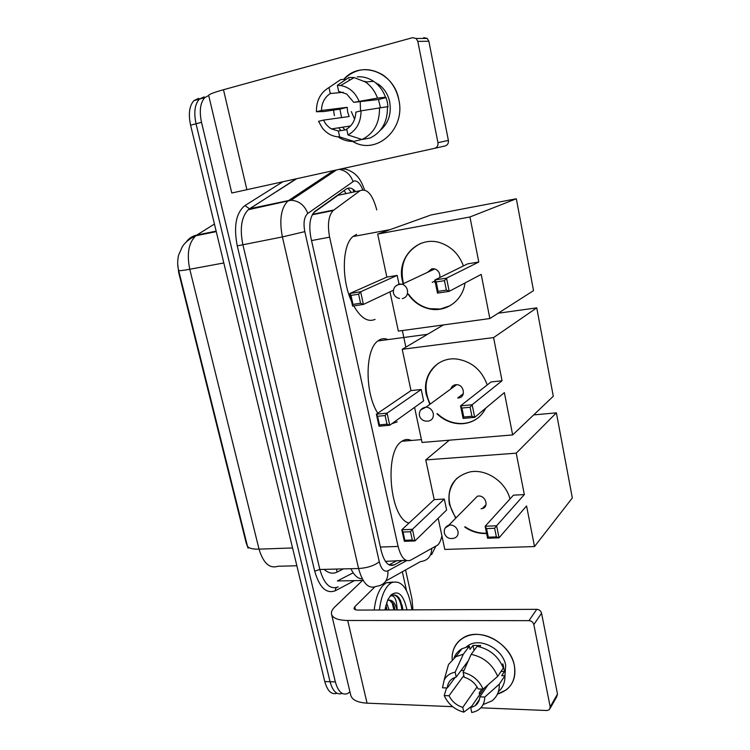 <?xml version="1.0" encoding="UTF-8"?>
<svg xmlns="http://www.w3.org/2000/svg" width="750" height="750" viewBox="0 0 750 750"><rect width="100%" height="100%" fill="white"/><g stroke="black" fill="none" stroke-linecap="round" stroke-linejoin="round"><path stroke-width="1.12" d="M376.772 209.963C372.619 194.522 367.078 188.1 360.131 190.688L333.113 210.562C328.463 215.841 327.3 224.7 329.625 237.169L398.091 546.441C401.062 557.644 405.244 562.228 410.634 560.203L437.812 544.988C439.65 543.038 441.009 539.981 441.9 535.819M248.1 548.184L246.15 542.85L178.734 272.766L177.713 264.216M385.406 561.366L406.041 560.325M342.938 194.259L338.053 195.281L313.594 212.719M405.863 347.137L402.347 330.562M349.95 691.884L347.475 693.628C342.094 695.419 338.062 691.519 335.353 681.9L201.525 122.344L196.041 123.778C193.669 112.5 194.775 104.287 199.341 99.122L204.131 96.862L199.341 99.122C194.775 104.287 193.669 112.5 196.041 123.778L330.056 681.741L196.041 123.778L190.594 125.203C188.222 113.963 189.328 105.769 193.922 100.612L198.741 98.344M342.225 693.441C336.816 695.222 332.766 691.322 330.056 681.741C332.766 691.322 336.816 695.222 342.225 693.441M336.975 693.253C331.547 695.006 327.488 691.116 324.788 681.572L190.594 125.203M405.572 569.953L411.975 598.931L412.931 609.844M201.525 122.344C199.153 111.037 200.241 102.797 204.787 97.631L208.678 95.503M355.669 191.616C352.331 187.988 349.219 187.116 346.312 188.991L314.606 211.631C309.853 216.919 308.634 225.741 310.978 238.116L381.356 551.287C384.366 562.425 388.631 566.972 394.163 564.909L402.469 560.428M397.069 560.578L389.044 564.862M379.444 609.984C380.803 598.341 383.869 589.969 388.659 584.869L391.556 582.638C401.728 579.591 408.525 588.666 411.938 609.853M374.194 610.012C375.562 598.397 378.656 590.044 383.484 584.953L386.4 582.722L392.841 582.047M384.9 609.966L387.703 599.991L390.938 594.994C398.231 589.744 403.575 594.703 406.959 609.872M395.072 609.919L393.459 604.247L389.213 600.047M387.6 600.534C391.716 599.006 394.875 602.128 397.059 609.909M387.037 609.956L385.847 605.344M389.034 609.947L386.606 602.794M402.966 609.891L400.463 600.478L398.625 597.375C396.3 594.909 393.881 594.319 391.378 595.584L390.666 596.016C394.519 594.966 396.694 599.559 397.172 609.825M386.887 609.956L386.484 607.35M394.884 609.919L394.369 606.731M402.938 609.891L402.047 605.006M385.894 609.956L385.434 607.078M393.881 609.928L391.894 601.678M401.925 609.891C400.519 600.572 397.744 595.584 393.609 594.928M514.35 665.475C516.375 680.288 510.75 689.822 497.475 694.069L506.316 689.85C513.478 683.953 516.159 675.825 514.35 665.475C511.284 649.913 495.094 635.737 479.231 634.519C463.341 633.113 451.238 644.578 452.166 659.447C451.866 649.669 455.653 642.384 463.528 637.622C480.291 627.038 510.684 643.35 514.35 665.475M480.562 693.356L479.278 692.934L480.562 693.356M402.328 571.763L406.5 590.569M362.456 580.491L334.903 606.844C332.381 609.281 331.219 611.569 331.434 613.716C332.288 618.019 337.716 620.278 347.709 620.484L528.975 620.644L536.775 609.328L358.116 610.078C355.584 610.041 354.197 609.469 353.981 608.381L354.788 606.731L374.709 587.016M331.669 614.709L350.597 694.641C351.637 699.684 357.122 702.525 367.059 703.162L452.653 706.669M470.156 707.381L470.906 707.419M480.872 707.822L546.928 710.522L549.384 709.688L550.2 706.875L557.484 694.069L556.678 696.853L550.191 708.281M536.775 609.328C539.25 609.553 540.834 610.837 541.547 613.191L533.831 624.6L550.2 706.875M533.831 624.6C533.109 622.209 531.487 620.887 528.975 620.644M541.547 613.191L557.484 694.069M488.109 684.759L479.831 696.853C479.569 700.697 477.984 703.678 475.087 705.788L470.719 707.7L483.984 688.369M477.056 686.925L462.769 707.372C456.572 705.422 451.988 701.55 449.025 695.756L463.819 675.534M502.078 665.091L502.903 663.881L504.478 671.541L501.703 675.666L504.919 675.75C505.125 682.406 502.95 687.722 498.384 691.697M466.294 646.894L468.562 645.291C480.675 637.312 502.987 649.144 505.688 665.288L504.938 676.2M479.719 646.866L480.722 645.516L472.987 645.422L470.034 649.35L469.369 646.228L463.331 654.206L455.175 672.178L456.225 677.025L468.356 660.675M467.297 646.631L467.278 646.134M479.644 694.688L479.25 692.85L481.856 689.072M454.059 657.853C455.625 653.934 458.25 650.906 461.916 648.75L469.369 646.228M477.141 646.331C489.572 648.984 498.3 656.222 503.325 668.034L497.672 676.378L483.131 689.119L478.153 688.95C475.134 683.044 470.475 679.144 464.194 677.241L463.144 672.375L471.178 654.338L477.141 646.331M446.597 671.297L448.509 664.472L455.803 656.728L463.331 654.206M471.178 654.338C483.741 657.066 492.572 664.406 497.672 676.378M446.569 687.938L444.216 695.578L449.025 695.756M462.769 707.372L463.8 712.153L471.759 706.172M463.8 712.153C454.697 709.688 448.172 704.156 444.216 695.578M455.241 677.306L447.328 687.956L442.509 687.806L444.122 680.175C446.344 675.853 450.028 673.191 455.175 672.178M463.144 672.375C472.416 674.747 479.081 680.325 483.131 689.119M447.328 687.956C447.581 683.738 449.4 680.559 452.784 678.422L456.225 677.025M479.831 696.853L484.8 697.041L499.294 684.178L504.919 675.75M499.294 684.178C499.509 691.331 497.044 696.909 491.906 700.913L483.131 704.578M484.8 697.041C484.425 705.628 480.066 710.784 471.741 712.5L470.719 707.7M465.778 664.153L465.956 666.066M501 671.466L504.478 671.541M461.062 670.5L463.95 670.575M472.987 645.422L474.056 650.475M409.031 523.05C389.972 519.159 383.85 452.278 401.503 441.544L401.878 441.272C404.916 439.191 408.056 438.919 411.3 440.475M455.672 518.231L449.353 504.309C447.075 487.069 454.003 476.259 470.138 471.891C486.272 468.666 505.809 481.8 509.972 498.994M524.334 494.569L496.622 525.769L499.059 537.834L526.566 505.941L534.516 546.544L572.325 497.972L556.388 412.838L516.225 453.169L524.334 494.569L513.441 495.178L485.138 526.256L496.622 525.769L494.625 528.263L496.378 536.887L499.059 537.834L487.584 538.256L485.138 526.256L486.562 528.6L488.316 537.188L487.584 538.256M486.609 533.484C478.894 533.888 471.6 531.741 464.719 527.053M516.225 453.169L425.756 459.928L434.194 499.603L444.319 499.041L446.634 509.991L414.966 540.928L404.353 541.322L401.812 529.781L434.194 499.603M438.169 518.259L444.806 549.45L534.516 546.544M556.388 412.838L533.681 414.919M449.306 440.194L425.756 459.928M496.378 536.887L488.316 537.188M494.625 528.263L486.562 528.6M404.353 541.322L404.85 540.3L403.041 532.041L401.812 529.781L412.434 529.331L444.319 499.041M403.041 532.041L410.494 531.731L412.434 529.331L414.966 540.928L412.303 540.019L410.494 531.731M404.85 540.3L412.303 540.019M481.069 508.753L482.316 508.556C489.272 507.028 485.672 495.3 478.463 496.041L477.431 496.191L473.531 500.147M486.553 533.184L486.066 533.212C478.631 533.4 471.619 531.244 465.019 526.734M455.981 517.931C446.438 503.072 446.756 489.844 456.928 478.247M377.803 413.212C364.716 393.45 364.95 349.509 377.878 340.95L379.491 339.872C382.228 338.409 385.069 338.316 388.031 339.6M397.228 421.809L391.837 423.722M429.825 404.381L426.337 394.781C421.659 375.319 437.316 356.447 456.984 359.072C471.778 361.519 481.856 370.144 487.209 384.947M502.041 380.756L472.144 404.738L474.694 417.356L504.366 392.606L512.653 434.925L553.284 396.253L536.747 307.856L493.584 337.575L502.041 380.756L491.034 381.947L460.538 405.891L472.144 404.738L470.1 407.259L471.928 416.269L474.694 417.356L463.097 418.434L460.538 405.891L461.953 408.047L463.781 417.028L463.097 418.434M485.803 408.094C480.825 417.703 472.931 422.925 462.131 423.759C452.709 424.022 444.319 420.712 436.959 413.841M493.584 337.575L402.216 349.294L411 390.6L421.219 389.494L423.619 400.894L389.738 425.231L379.031 426.225L376.378 414.188L411 390.6M414.572 407.391L422.034 442.462L512.653 434.925M536.747 307.856L498.197 313.219M443.372 324.938L402.216 349.294M471.928 416.269L463.781 417.028M470.1 407.259L461.953 408.047M379.031 426.225L379.481 424.894L377.578 416.278L376.378 414.188L387.103 413.128L421.219 389.494M377.578 416.278L385.106 415.547L387.103 413.128L389.738 425.231L387 424.191L385.106 415.547M379.481 424.894L387 424.191M458.409 397.959C466.041 397.538 464.363 384.694 456.647 384.684L455.709 384.722C453.197 385.097 451.566 386.522 450.816 388.969M478.837 417.225C474.45 420.806 469.378 422.869 463.622 423.422L462.441 423.506C453.028 423.769 444.637 420.459 437.278 413.597M430.153 404.137C422.719 387.478 425.409 373.894 438.225 363.394M462.919 394.828L462.422 394.387M461.859 395.325L462.366 395.738M375.056 319.387C367.903 322.509 360.797 318.009 353.747 305.897M351.591 301.509C341.269 279.534 342.159 244.969 352.95 236.559L356.644 234.347M403.144 283.781L402.366 280.716C396.347 256.772 419.587 234.141 442.172 243.478C452.353 247.603 459.431 255.094 463.406 265.95M478.781 262.031L446.55 278.137L449.213 291.337L481.209 274.397L489.853 318.553L533.522 290.625L516.328 198.769L469.959 216.975L478.781 262.031L467.653 263.859L434.812 279.994L446.55 278.137L444.45 280.669L446.363 290.1L449.213 291.337L437.494 293.128L434.812 279.994L436.209 281.962L438.122 291.366L437.494 293.128M465.019 282.975C462.75 300.797 445.678 312.778 429.272 308.85C420.581 306.816 413.531 301.941 408.122 294.225M469.959 216.975L377.691 234.066L386.85 277.097L397.162 275.409L398.981 284.025M389.991 291.853L398.344 331.106L489.853 318.553M516.328 198.769L431.184 214.922L377.691 234.066M446.363 290.1L438.122 291.366M444.45 280.669L436.209 281.962M393.291 290.287L363.403 304.425L352.594 306.066L349.828 293.494L386.85 277.097M352.594 306.066L352.987 304.406L351 295.406L349.828 293.494L360.647 291.778L397.162 275.409M351 295.406L358.603 294.206L360.647 291.778L363.403 304.425L360.572 303.244L358.603 294.206M352.987 304.406L360.572 303.244M439.809 277.538C440.259 273.384 438.6 270.506 434.831 268.912L431.991 268.706L427.416 272.391M449.981 305.784L440.231 309.047L429.609 308.663C420.928 306.628 413.878 301.762 408.469 294.056M434.812 282.506L435.3 282.403M403.491 283.612C399.347 265.106 405.019 251.737 420.516 243.506M398.812 99.684C405.938 129.666 375.75 155.794 352.706 141.441L353.306 141.759C376.322 155.438 405.853 129.338 398.812 99.684C394.069 71.662 360.45 59.803 343.65 79.397C355.706 67.987 368.916 66.591 383.278 75.206C391.322 81.028 396.497 89.184 398.812 99.684M423.694 37.641L427.219 38.419L428.85 41.25L417.806 41.372L416.137 38.484L412.556 37.678L223.481 89.728C213.216 92.616 208.294 94.566 208.725 95.578L231.797 193.012L434.653 148.312C437.166 147.459 438.272 145.584 437.963 142.678L448.387 140.419C448.678 143.269 447.591 145.106 445.116 145.941L434.653 148.312M334.369 115.641L333.553 110.203L334.369 115.641M417.806 41.372L437.963 142.678M428.85 41.25L448.387 140.419M360.525 110.981L360.206 101.606M361.041 110.85L355.819 112.134C355.481 119.803 352.444 125.428 346.716 129.028L347.991 134.953C356.625 130.191 360.984 122.156 361.041 110.85L387.45 106.697C387.684 121.734 381.909 132.178 370.116 138.028L362.034 139.5L347.991 134.953M346.847 129.656L338.391 131.016L331.453 128.925C328.031 126.928 325.397 123.984 323.559 120.094L349.144 116.541L347.653 112.059L347.175 107.325L321.459 110.475L316.425 111.741L323.944 111.544L339.881 109.153L341.578 117.591M354.6 119.166L351.319 111.581M380.409 107.616L378.478 99.497L353.747 102.356L346.734 94.031L338.644 91.378L337.359 85.35L348.872 77.447L354.141 77.588L365.409 81.984C370.959 85.856 374.991 91.237 377.494 98.109L353.747 102.356M357.234 76.847C363.019 76.416 368.475 77.906 373.575 81.309C379.059 85.134 383.034 90.431 385.491 97.209L382.125 98.053L386.053 97.603L387.384 102.225L387.994 107.016L387.478 107.081M377.053 84.094L378.103 84C384.113 88.2 387.984 94.181 389.709 101.934C391.603 113.775 388.463 123.234 380.278 130.331M364.294 81.263L366.441 81.9M345.094 129.938L342.497 127.209M338.391 131.016L339.666 136.922L353.841 141.412L361.922 139.472M340.912 130.612L338.681 127.8M349.397 80.381L349.097 78.994M353.841 141.412C349.163 141.638 344.691 140.597 340.416 138.3L338.062 136.875M346.312 79.2L340.65 79.622L329.006 87.534L330.3 93.534L343.266 92.287M385.491 97.209L377.494 98.109M339.666 136.922C332.794 136.809 327 133.809 322.275 127.912L318.525 121.331L323.559 120.094M316.425 111.741C316.303 100.641 320.494 92.578 329.006 87.534M337.359 85.35L340.641 85.528C349.012 87.028 355.125 92.194 358.969 101.034M321.459 110.475C321.703 102.909 324.647 97.266 330.3 93.534M349.641 126.872L349.059 126.188M379.491 107.737C379.753 122.991 373.931 133.575 362.034 139.5M376.031 83.184L376.594 83.072M386.053 97.603L378.478 99.497M347.175 107.325L339.881 109.153M344.062 190.584L346.116 193.603M362.278 578.878C357.9 578.794 354.103 575.409 350.887 568.716M246.15 542.85L246.628 542.831M178.734 272.766L179.213 272.672M380.409 547.05L398.091 546.441M311.531 240.572L329.625 237.169M312.525 214.312L333.741 210.047M338.053 195.281L360.131 190.688M324.169 569.372C328.453 573.263 332.775 574.163 337.134 572.053L343.444 568.903M186.506 241.622C189.103 238.153 192.562 235.959 196.884 235.041L195.872 235.753C189.947 238.425 185.456 242.006 182.419 246.497L178.613 255.075C177.366 260.447 177.375 265.575 178.659 270.459C178.688 271.003 182.391 270.6 189.769 269.259L259.041 549.141C251.747 549.291 247.828 548.053 247.275 545.428L178.688 270.572M216.263 231.628L195.872 235.753C188.644 242.616 186.609 253.781 189.769 269.259L223.819 262.959M292.556 547.95L259.041 549.141C263.287 563.175 269.597 568.884 277.95 566.269L296.85 565.763M214.425 224.034L196.884 235.041L216.141 231.141M324.788 681.572L335.353 681.9M337.134 572.053L336.422 569.072M352.941 189.206L353.859 191.991M362.691 189.703C360.188 183.488 357.319 180.572 354.094 180.947L307.781 213.441C304.163 216.75 303.178 222.816 304.819 231.628L379.284 561.759C381.291 569.203 384.178 572.222 387.938 570.806L406.716 560.597M339.122 169.378C345.844 170.466 350.466 174.497 352.969 181.481M354.413 580.641L335.419 590.7C326.391 594.15 319.481 587.634 314.691 571.144L237.253 245.878C233.484 226.247 236.034 212.822 244.903 205.603L282.797 181.8M387.938 570.806C388.341 580.116 384.45 585.291 376.294 586.331C368.634 589.397 362.738 583.462 358.584 568.528L319.856 569.475C324.084 584.119 330.188 589.941 338.184 586.922C336.234 587.184 335.306 588.441 335.419 590.7M431.756 548.653C431.363 556.425 427.631 560.728 420.572 561.553L385.884 580.969M379.284 561.759C374.353 565.659 367.453 567.919 358.584 568.528L282.403 236.925C279.225 220.481 280.884 208.678 287.4 201.516L288.647 200.531L249.562 208.763L248.25 209.738C241.444 216.844 239.644 228.45 242.841 244.556L319.856 569.475L314.691 571.144M336.562 169.941L291.084 200.269L288.647 200.531L333.759 170.559M296.653 178.744L249.562 208.763L244.903 205.603M304.819 231.628L282.403 236.925L237.253 245.878M296.034 178.884L248.25 209.738L291.084 200.269C298.988 200.784 304.547 205.172 307.781 213.441M363.188 580.481L337.369 580.959L353.166 572.812M389.372 565.031L394.163 564.909M347.709 620.484L367.059 703.162M354.788 606.731L355.481 609.741M445.312 527.869L449.991 524.944C454.069 525.178 456.741 527.325 457.997 531.403C458.484 534.862 457.2 537.131 454.134 538.181C449.4 539.363 446.156 537.731 444.403 533.278M420.731 409.894L426.131 407.091C429.825 407.587 432.206 409.725 433.284 413.494C433.772 417.797 432.047 420.347 428.109 421.134M395.222 286.434L399.188 283.988L402.178 284.231C404.944 285.244 406.697 287.259 407.456 290.278C407.981 294.806 406.256 297.591 402.281 298.65M223.481 89.728L246.891 189.722M347.85 188.222L351.412 192.497M312.291 214.753L333.113 210.562M193.922 100.612L204.787 97.631M431.606 554.644L435.684 546.506M364.528 189.891C360.487 178.566 357.094 175.8 353.822 173.109C349.716 170.456 346.547 169.116 344.325 169.078L341.372 168.881M391.556 582.638L386.4 582.722M475.087 705.788L479.447 699.394M467.597 646.556L468.562 645.291M455.803 656.728L461.916 648.75M444.122 680.175L448.509 664.472M421.434 439.622L401.878 441.272M477.431 496.191L448.912 525.084C445.387 526.622 443.859 529.247 444.337 532.978M486.038 504.637L482.316 508.556M427.528 334.312L377.878 340.95M419.466 415.753C420.703 419.438 423.337 421.238 427.369 421.163M456.647 384.684L426.131 407.091C421.247 407.981 419.006 410.803 419.419 415.556M463.341 393.684L457.706 397.987M390.056 229.641L352.95 236.559M393.403 292.969C394.294 295.997 396.328 297.825 399.525 298.463M434.831 268.912L402.178 284.231C396.075 284.147 393.15 287.025 393.375 292.866M435.009 280.959L432.188 282.347M427.219 38.419L416.137 38.484M331.453 128.925L350.559 125.963M365.409 81.984L373.575 81.309M340.641 85.528L354.141 77.588"/></g></svg>
